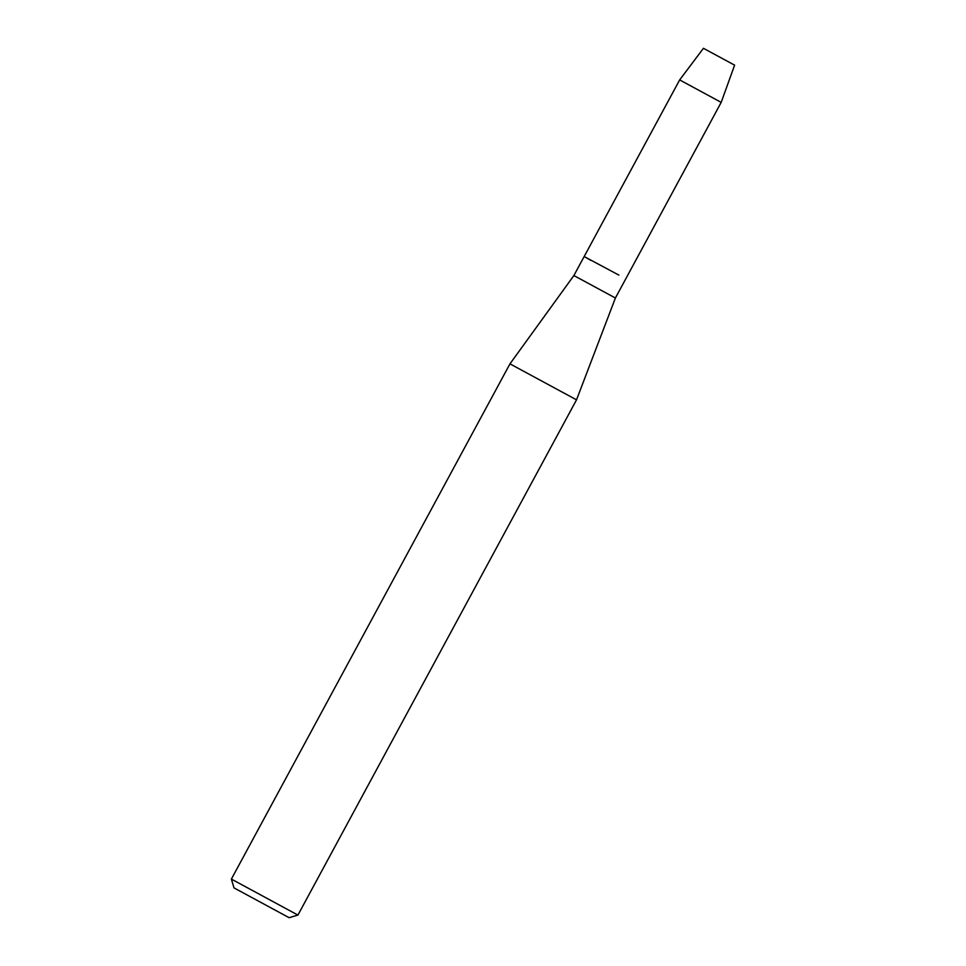 <?xml version="1.0" encoding="UTF-8"?>
<svg xmlns="http://www.w3.org/2000/svg" width="966" height="966" viewBox="0 0 966 966"><rect width="100%" height="100%" fill="white"/><g stroke="black" fill="none" stroke-linecap="round" stroke-linejoin="round"><path stroke-width="1.45" d="M734.619 65.157L703.441 48.3L734.619 65.157L721.191 102.372L615.402 298.011L576.521 399.839L297.926 915.08L231.381 879.096L234.001 887.887L289.136 917.7L234.001 887.887M590.963 260.434L584.164 256.545L573.876 275.551L615.402 298.011M618.88 275.105L584.164 256.545L618.88 275.105M573.876 275.551L509.963 363.856L576.521 399.839M703.441 48.3L679.666 79.912L721.191 102.372M289.136 917.7L297.926 915.08M509.963 363.856L231.381 879.096M679.666 79.912L584.164 256.545"/></g></svg>
